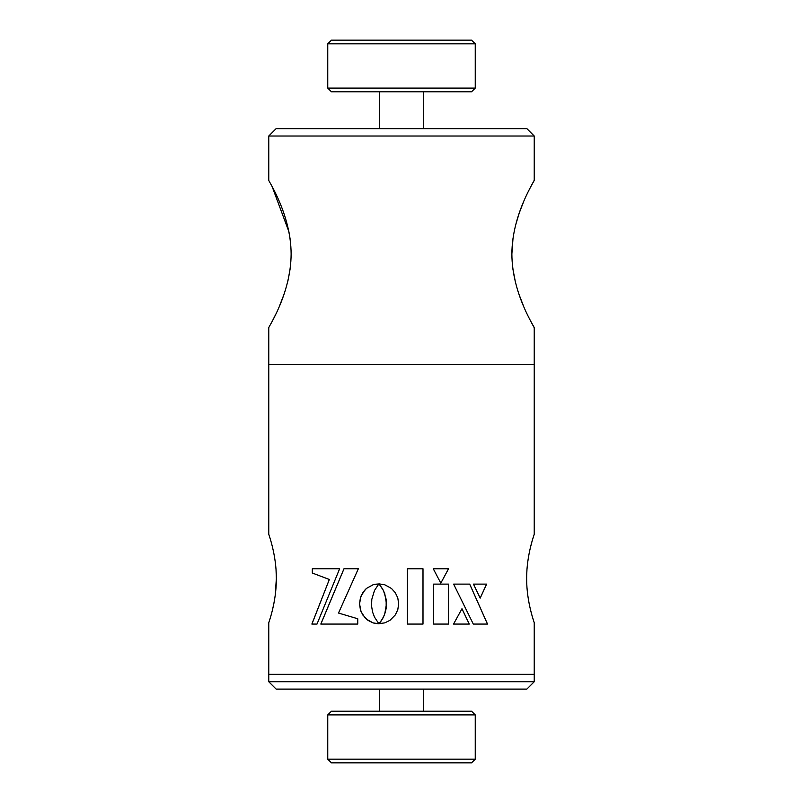 <?xml version="1.0" encoding="UTF-8"?>
<svg xmlns="http://www.w3.org/2000/svg" width="803" height="803" viewBox="0 0 803 803"><rect width="100%" height="100%" fill="white"/><g stroke="black" fill="none" stroke-linecap="round" stroke-linejoin="round"><path stroke-width="1.2" d="M526.678 575.631L526.648 578.491C526.507 554.642 534.507 533.774 534.236 534.236L534.236 364.632L268.764 364.632L268.764 327.754C267.831 327.995 290.937 294.37 291.128 254.009C290.957 213.708 267.861 180.093 268.764 180.263L268.764 136.018L276.132 128.641L526.868 128.641L534.236 136.018L268.764 136.018M533.142 537.669L531.977 541.593M531.927 541.774L530.492 547.255M529.047 553.879L527.802 561.488M526.949 569.879L526.688 575.47M269.778 537.388L268.764 534.236C268.493 533.794 276.493 554.652 276.352 578.491L276.021 569.437M407.412 624.072L423 624.072L423 568.765L407.412 568.765L407.412 624.072L422.99 624.072L422.99 568.765L407.412 568.765M371.799 599.359L374.479 590.496L378.825 583.952L373.054 584.755L366.489 588.418L362.785 592.664L360.396 597.884L359.543 603.816L360.396 609.748L362.785 614.978L367.975 620.368L373.054 622.877L378.875 623.78L374.499 617.116L372.632 612.207L371.558 606.104L371.799 599.359M469.283 624.072L461.986 608.734L453.534 624.072L469.283 624.072M453.625 584.112L469.705 584.112L487.521 624.072L473.298 624.072L487.471 624.072L469.675 584.112L453.625 584.112L473.298 624.072M473.459 584.112L480.204 598.115L486.648 584.112L473.459 584.112L486.598 584.112L480.164 598.115M440.817 583.119L448.566 568.765L433.259 568.765L440.817 583.119L448.536 568.765L433.259 568.765M433.6 624.072L448.516 624.072L448.516 584.112L433.6 584.112L433.6 624.072L448.486 624.072L448.486 584.112L433.6 584.112M317.004 624.072L339.649 568.725L312.317 568.725L312.317 573.031L329.33 579.485L311.865 624.072L317.004 624.072L311.915 624.072L329.33 579.485M320.809 624.072L357.757 624.072L357.757 618.762L338.505 613.05L358.359 568.725L343.995 568.725L320.809 624.072M378.986 583.861L382.74 589.151L384.747 593.628L386.484 603.816L384.747 613.974L382.73 618.471L379.056 623.68L384.808 622.857L389.967 620.348L395.297 614.957L397.786 609.748L398.669 603.816L397.786 597.914L395.297 592.704L391.483 588.479L384.808 584.795L378.976 583.861L383.453 590.496L386.163 599.359M268.764 681.727L534.236 681.727L526.868 689.104L276.132 689.104L268.764 681.727L268.764 674.359L534.236 674.359L268.764 674.359L268.764 622.737L269.477 620.548M534.236 681.727L534.236 622.737C534.507 623.188 526.507 602.31 526.648 578.491M268.764 534.236L268.764 364.632L534.236 364.632L534.236 327.754C535.129 327.885 512.053 294.41 511.872 254.009C512.053 213.668 535.179 180.002 534.236 180.263L531.355 185.603M275.208 595.445L276.352 578.491C276.493 602.3 268.493 623.208 268.764 622.737M269.858 619.334L271.093 615.148M272.538 609.628L273.953 603.103M526.748 583.42L526.939 587.013M527.812 595.605L529.057 603.153M530.512 609.798L531.907 615.138M531.967 615.359L533.122 619.243M378.845 583.952L374.921 584.263M374.931 584.263L373.054 584.755M373.074 584.755L366.489 588.418M366.509 588.418L365.124 589.703M365.144 589.703L361.029 596.057L359.543 603.816L361.029 611.585L365.124 617.929M365.144 617.929L366.489 619.213M366.509 619.213L373.054 622.877M373.074 622.877L374.921 623.369M374.931 623.369L378.886 623.78M453.534 624.072L469.253 624.072L461.946 608.734M312.317 573.031L329.371 579.485M339.649 568.725L312.357 568.725L312.357 573.031M358.359 568.725L344.025 568.725L320.859 624.072L357.757 624.072M386.173 599.359L386.163 608.262M386.173 608.262L385.31 612.207M385.32 612.207L384.105 615.62M384.115 615.62L381.345 620.739M381.355 620.739L379.076 623.68M523.335 202.426L519.34 212.725M519.24 213.006L515.506 225.432M513.037 237.969L511.872 254.009M290.084 238.812L289.08 232.659M288.889 231.665L272.056 186.366M534.236 180.263L534.236 136.018M271.906 321.923L275.419 314.967M279.504 305.973L283.71 295.153M287.484 282.596L287.966 280.608M288.046 280.277L290.114 269.005M512.886 269.005L515.506 282.576M519.3 295.173L523.486 305.973M531.144 322.033L534.236 327.754M331.438 40.15L471.562 40.15L475.246 43.834L327.754 43.834L331.438 40.15M475.246 88.089L471.562 91.773L331.438 91.773L327.754 88.089L475.246 88.089L475.246 43.834M471.562 762.85L331.438 762.85L327.754 759.166L475.246 759.166L471.562 762.85M327.754 714.911L331.438 711.227L471.562 711.227L475.246 714.911L327.754 714.911L327.754 759.166M379.377 128.641L379.377 91.773M327.754 88.089L327.754 43.834M423.623 128.641L423.623 91.773M423.623 689.104L423.623 711.227M475.246 714.911L475.246 759.166M379.377 689.104L379.377 711.227"/></g></svg>

